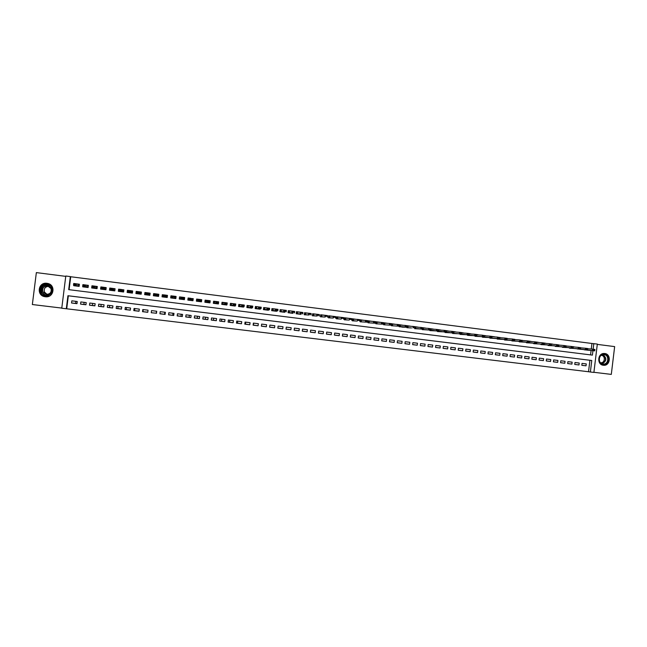 <?xml version="1.0" encoding="UTF-8"?>
<svg xmlns="http://www.w3.org/2000/svg" width="647" height="647" viewBox="0 0 647 647"><rect width="100%" height="100%" fill="white"/><g stroke="black" fill="none" stroke-linecap="round" stroke-linejoin="round"><path stroke-width="0.97" d="M45.266 296.747C53.952 298.154 56.127 284.737 47.433 283.394L46.948 283.321C38.108 281.866 36.111 295.63 45.007 296.706L45.266 296.747M603.327 365.256L603.78 365.296C610.428 365.798 611.391 354.055 604.743 353.513L603.91 353.48C597.448 353.448 596.89 364.779 603.327 365.256M66.714 308.789L588.527 371.742L589.918 360.282L68.339 295.8L66.714 308.789L61.764 308.239L65.792 276.01L70.329 276.592L68.695 289.638L592.417 355.122L592.951 350.69M65.743 276.366L36.353 272.605L32.35 304.535L61.78 308.085M593.914 372.3L611.302 374.395L614.65 346.606L597.286 344.382M591.269 349.048L591.948 343.476L597.327 344.067L593.897 372.429L590.379 372.001L591.77 360.492L67.935 295.728L66.301 308.781M588.527 371.742L590.379 372.001M73.79 285.157L73.726 285.699L79.128 286.378L79.395 284.219L76.589 283.863M82.792 286.257L82.719 286.831L88.097 287.511L88.364 285.359L85.736 285.028M97.285 286.613L94.761 286.144L94.567 287.721L91.834 287.381L92.028 285.845M91.939 285.812L91.672 287.964L97.034 288.643L97.301 286.492L94.85 286.176M100.859 286.936L100.592 289.088L105.93 289.759L106.197 287.616L103.924 287.325M110.192 288.117L109.747 288.061L110.168 288.279M109.747 288.061L109.48 290.212L114.794 290.875L115.061 288.732L112.958 288.473M123.852 290.082L121.919 289.581L121.717 291.15L119.016 290.81L119.218 289.241L118.595 289.185L119.137 289.516M118.595 289.185L118.328 291.328L123.617 291.991L123.884 289.856L121.96 289.613M132.635 291.287L130.888 290.713L130.694 292.282L128.009 291.943L128.203 290.374L127.402 290.301L127.904 290.689M127.402 290.301L127.135 292.436L132.409 293.099L132.675 290.964L130.92 290.746M141.111 294.199L141.03 292.088L139.833 291.846L139.639 293.414L136.954 293.075L137.156 291.506L136.177 291.409L136.63 291.926M136.177 291.409L135.91 293.544L141.159 294.207L141.426 292.072L139.849 291.87M149.603 294.628L149.724 293.188L148.729 292.978L148.535 294.539L145.874 294.199L146.068 292.638L144.92 292.517L145.3 293.309M144.92 292.517L144.653 294.644L149.886 295.299L150.144 293.18L148.737 293.002M158.289 294.951L158.83 294.28L157.593 294.118L157.407 295.655L154.746 295.323L154.94 293.762L153.622 293.617L153.97 294.409M166.425 295.234L167.476 295.372L166.926 295.897M163.764 294.903L162.292 294.717L162.033 296.836L167.217 297.491L167.476 295.372M175.216 296.35L176.097 296.463L175.539 296.779M172.555 296.011L170.929 295.808L170.671 297.919L175.83 298.574L176.097 296.463M183.974 297.458L184.678 297.547L184.096 297.766M181.314 297.119L179.534 296.9L179.268 299.011L184.411 299.658L184.678 297.547M192.013 299.092L190.679 299.181L191.981 299.343L192.701 298.542L192.507 300.087L189.894 299.755L190.089 298.21L192.669 298.777M190.032 298.227L188.099 297.984L187.84 300.087L192.96 300.734L193.218 298.631M198.718 299.326L196.631 299.06L196.373 301.162L201.476 301.809L201.735 299.707M207.372 300.418L205.131 300.135L204.873 302.238L209.952 302.877L210.21 300.782M218.654 301.85L218.395 303.944L213.332 303.306L213.591 301.211L215.985 301.51M224.566 302.594L222.026 302.278L221.767 304.365L226.814 305.004L226.879 304.454M233.106 303.678L230.421 303.338L230.17 305.424L235.193 306.055L235.257 305.538M241.622 304.753L238.792 304.397L238.533 306.476L243.539 307.107L243.595 306.613M250.098 305.829L247.122 305.449L246.863 307.527L251.853 308.158L251.909 307.681M258.541 306.896L255.419 306.5L255.169 308.579L260.126 309.201L260.191 308.74M266.952 307.964L263.693 307.551L263.434 309.622L268.376 310.245L268.432 309.8M275.323 309.023L271.926 308.595L271.667 310.657L276.592 311.28L276.649 310.843M283.669 310.075L280.127 309.63L279.876 311.692L284.777 312.307L284.834 311.886M291.983 311.126L288.295 310.665L288.044 312.719L292.929 313.334L292.986 312.922M300.257 312.178L296.439 311.692L296.18 313.746L301.049 314.361L301.106 313.957M308.498 313.221L304.543 312.719L304.292 314.765L309.193 314.984M316.715 314.256L312.622 313.738L312.372 315.785L317.248 316.003M324.891 315.291L320.661 314.757L320.411 316.804L325.271 317.022M333.043 316.326L328.676 315.776L328.425 317.814L333.27 318.033M341.155 317.353L336.658 316.787L336.416 318.817L341.236 319.044M349.243 318.381L344.616 317.79L344.366 319.82L349.17 320.047M357.071 321.049L352.283 320.823L352.534 318.793L356.125 319.343M364.948 322.044L360.177 321.818L360.428 319.796L363.97 320.346M372.785 323.039L368.038 322.804L368.289 320.791L371.799 321.324M380.606 324.026L375.875 323.791L376.117 321.777L380.808 322.376L376.117 321.834M383.962 322.772L387.343 323.29M391.888 323.775L395.074 324.26M399.789 324.778L402.774 325.239M407.295 326.306L406.081 326.403L407.262 326.549L407.659 325.748L407.481 327.22L405.119 326.921L405.305 325.449L410.441 326.209M415.495 326.759L418.083 327.172M422.96 328.288L421.763 328.385L422.928 328.53L423.308 327.73L423.122 329.194L420.785 328.894L420.962 327.431L425.702 328.134M430.748 329.274L429.551 329.363L430.716 329.517L431.08 328.716L430.902 330.172L428.573 329.881L428.751 328.417L433.28 329.177M438.828 329.719L440.842 330.051M446.543 330.69L448.371 331.005M454.234 331.668L455.86 332.048M461.893 332.639L463.341 333.003M469.52 333.601L470.79 333.836M477.122 334.564L478.206 334.774M484.441 336.06L483.277 336.157L484.409 336.303L484.7 335.502L484.522 336.941L482.258 336.658L482.427 335.211L485.59 335.825M492.238 336.48L494.534 336.763L492.957 336.763M499.524 337.969L498.368 338.066L499.492 338.203L499.759 337.402L499.581 338.842L497.333 338.559L497.511 337.119L500.293 337.694M514.486 339.861L513.338 339.958L514.462 340.096L514.705 339.295L514.535 340.726L512.295 340.443L512.473 339.012L514.891 339.416M521.927 340.799L520.786 340.896L521.903 341.034L522.137 340.241L521.967 341.665L519.735 341.381L519.913 339.958L522.145 340.468M529.537 341.195L531.058 341.39L529.529 341.26M536.913 342.134L538.28 342.303L536.905 342.19M544.264 343.064L545.478 343.217L544.256 343.112M551.584 343.986L552.651 344.123L551.576 344.034M548.866 343.646L548.349 343.597M558.717 345.449L557.593 345.547L558.693 345.684L558.879 344.891L558.709 346.307L556.525 346.032L556.695 344.616L558.871 344.948M556.161 344.568L555.506 344.511M565.996 346.371L564.88 346.468L565.963 346.606L566.141 345.805L565.971 347.221L563.796 346.946L563.966 345.53L566.141 345.862M563.424 345.49L562.639 345.417M574.01 346.824L573.379 346.768L573.986 346.97M570.662 346.404L569.748 346.323M580.464 348.199L579.356 348.296L580.44 348.434L580.594 347.641L580.424 349.048L578.264 348.773L578.434 347.366L580.594 347.682M577.876 347.318L576.833 347.221M581.815 365.272L586.036 365.814L581.815 365.296L582.041 363.388L586.271 363.905L586.036 365.814M574.754 364.407L578.992 364.957L574.754 364.439L574.981 362.522L579.219 363.04L578.992 364.957M567.67 363.541L571.916 364.091L567.662 363.574L567.896 361.649L572.15 362.174L571.916 364.091M560.553 362.668L564.823 363.226L560.553 362.7L560.779 360.775L565.049 361.301L564.823 363.226M553.411 361.802L557.698 362.352L553.411 361.835L553.646 359.902L557.932 360.428L557.698 362.352M546.246 360.921L550.548 361.479L546.246 360.953L546.48 359.028L550.783 359.554L550.548 361.479M539.056 360.047L543.375 360.605L539.056 360.08L539.291 358.147L543.601 358.673L543.375 360.605M531.842 359.166L536.169 359.724L531.834 359.198L532.069 357.257L536.403 357.791L536.169 359.724M524.596 358.276L528.939 358.842L524.588 358.309L524.822 356.368L529.173 356.901L528.939 358.842M517.325 357.387L521.684 357.961L517.317 357.427L517.551 355.478L521.919 356.012L521.684 357.961M510.022 356.497L514.405 357.071L510.022 356.537L510.257 354.588L514.64 355.122L514.405 357.071M502.703 355.599L507.094 356.173L502.695 355.64L502.929 353.691L507.329 354.224L507.094 356.173M495.351 354.702L499.759 355.284L495.343 354.742L495.578 352.785L499.994 353.327L499.759 355.284M487.967 353.804L492.399 354.378L487.967 353.844L488.202 351.879L492.634 352.421L492.399 354.378M480.559 352.898L485.007 353.48L480.559 352.938L480.794 350.973L485.242 351.515L485.007 353.48M473.127 351.984L477.591 352.575L473.127 352.033L473.361 350.059L477.826 350.609L477.591 352.575M465.67 351.078L470.143 351.669L465.662 351.119L465.905 349.145L470.385 349.695L470.143 351.669M458.173 350.164L462.67 350.755L458.173 350.205L458.416 348.232L462.912 348.782L462.67 350.755M450.66 349.243L455.164 349.841L450.652 349.283L450.894 347.31L455.407 347.86L455.164 349.841M443.114 348.321L447.635 348.919L443.106 348.361L443.349 346.38L447.878 346.938L447.635 348.919M435.536 347.39L440.081 347.997L435.536 347.439L435.779 345.458L440.324 346.016L440.081 347.997M427.934 346.46L432.495 347.067L427.934 346.509L428.177 344.519L432.738 345.086L432.495 347.067M420.307 345.53L424.885 346.137L420.299 345.579L420.542 343.589L425.128 344.147L424.885 346.137M412.649 344.592L417.234 345.207L412.64 344.649L412.883 342.651L417.485 343.209L417.234 345.207M404.957 343.654L409.567 344.269L404.949 343.703L405.192 341.705L409.81 342.271L409.567 344.269M397.234 342.708L401.868 343.331L397.234 342.764L397.476 340.759L402.111 341.325L401.868 343.331M389.486 341.762L394.136 342.384L389.486 341.818L389.729 339.812L394.379 340.379L394.136 342.384M381.714 340.807L386.372 341.438L381.706 340.872L381.948 338.858L386.623 339.432L386.372 341.438M373.909 339.853L378.584 340.484L373.901 339.918L374.144 337.904L378.835 338.478L378.584 340.484M366.073 338.891L370.763 339.529L366.065 338.955L366.307 336.941L371.014 337.516L370.763 339.529M358.203 337.928L362.918 338.575L358.195 338.001L358.446 335.979L363.169 336.553L362.918 338.575M350.31 336.966L355.041 337.613L350.294 337.03L350.545 335.009L355.284 335.591L355.041 337.613M342.376 335.995L347.132 336.65L342.368 336.068L342.619 334.038L347.382 334.62L347.132 336.65M334.418 335.017L339.19 335.68L334.41 335.097L334.661 333.059L339.44 333.65L339.19 335.68M326.436 334.038L331.224 334.709L326.428 334.119L326.678 332.081L331.474 332.671L331.224 334.709M318.413 333.059L323.217 333.731L318.405 333.14L318.656 331.094L323.468 331.685L323.217 333.731M310.366 332.073L315.186 332.744L310.358 332.162L310.609 330.107L315.437 330.706L315.186 332.744M302.286 331.078L307.123 331.765L302.27 331.175L302.521 329.121L307.374 329.719L307.123 331.765M294.175 330.083L299.027 330.779L294.159 330.18L294.409 328.126L299.286 328.725L299.027 330.779M286.031 329.08L290.907 329.784L286.014 329.186L286.265 327.131L291.158 327.73L290.907 329.784M277.854 328.078L282.747 328.789L277.838 328.191L278.089 326.128L283.006 326.727L282.747 328.789M269.645 327.067L274.563 327.786L269.629 327.188L269.888 325.118L274.813 325.724L274.563 327.786M261.404 326.048L266.338 326.784L261.388 326.177L261.647 324.107L266.596 324.713L266.338 326.784M253.131 325.037L258.08 325.773L253.114 325.166L253.373 323.096L258.339 323.702L258.08 325.773M244.825 324.026L249.799 324.762L244.809 324.155L245.067 322.077L250.057 322.691L249.799 324.762M236.487 323.007L241.477 323.751L236.47 323.136L236.729 321.058L241.735 321.672L241.477 323.751M228.116 321.98L233.13 322.732L228.1 322.117L228.359 320.03L233.389 320.645L233.13 322.732M219.713 320.952L224.744 321.705L219.697 321.09L219.956 318.995L225.002 319.618L224.744 321.705M211.278 319.925L216.324 320.677L211.262 320.063L211.52 317.968L216.583 318.583L216.324 320.677M202.802 318.89L207.873 319.65L202.786 319.028L203.053 316.925L208.132 317.548L207.873 319.65M194.302 317.855L199.389 318.607L194.286 317.984L194.545 315.882L199.648 316.512L199.389 318.607M185.762 316.812L190.873 317.572L185.746 316.949L186.004 314.838L191.132 315.469L190.873 317.572M177.189 315.76L182.325 316.529L177.173 315.898L177.432 313.787L182.583 314.418L182.325 316.529M168.584 314.709L173.736 315.477L168.568 314.846L168.827 312.736L173.994 313.366L173.736 315.477M159.938 313.658L165.114 314.426L159.922 313.795L160.189 311.676L165.373 312.307L165.114 314.426M156.267 313.213L151.244 312.736L156.267 313.213L156.517 311.223M147.783 312.169L142.534 311.668L147.767 312.307L148.034 310.18L142.801 309.541L142.534 311.668M139.056 311.11L133.792 310.6L139.04 311.247L139.307 309.112L134.058 308.465L133.792 310.6M130.298 310.034L125.008 309.533L130.282 310.172L130.548 308.037L125.275 307.39L125.008 309.533M121.499 308.967L116.193 308.457L121.482 309.096L121.749 306.961L116.46 306.314L116.193 308.457M112.667 307.883L107.337 307.374L112.651 308.021L112.918 305.877L107.604 305.23L107.337 307.374M103.803 306.799L98.449 306.29L103.787 306.937L104.054 304.794L98.716 304.139L98.449 306.29M94.899 305.716L89.521 305.198L94.883 305.853L95.149 303.702L89.796 303.047L89.521 305.198M85.962 304.624L80.56 304.106L85.946 304.761L86.213 302.602L80.826 301.947L80.56 304.106M156.461 313.366L156.72 311.247L151.511 310.609L151.244 312.736M77.236 301.502L71.833 300.839L71.558 303.006L76.969 303.661L77.236 301.502M591.948 343.476L70.717 276.746L69.1 289.686M590.565 354.888L591.099 350.512M585.058 348.223L583.885 348.118M587.921 350.221L583.707 349.59M580.877 349.331L576.655 348.701M573.808 348.442L569.522 348.207L569.57 347.803M566.715 347.544L562.413 347.31L562.461 346.905M559.598 346.646L555.28 346.412L555.328 345.999M552.457 345.741L548.114 345.506L548.163 345.094M545.284 344.835L540.932 344.6L540.981 344.188M538.086 343.929L533.718 343.694L533.767 343.274M530.863 343.015L526.472 342.781L526.529 342.352M523.609 342.101L519.209 341.867L519.258 341.43M516.33 341.179L511.914 340.945L511.963 340.508M509.027 340.257L504.595 340.023L504.644 339.586M501.7 339.335L497.244 339.093L497.3 338.648M494.34 338.405L489.868 338.163L489.925 337.718M486.956 337.467L482.468 337.233L482.525 336.78M479.54 336.537L475.035 336.294L475.092 335.833M472.1 335.591L467.579 335.356L467.635 334.887M464.627 334.653L460.098 334.41L460.154 333.941M457.138 333.706L452.585 333.464L452.641 332.987M449.608 332.752L445.039 332.518L445.104 332.032M442.055 331.798L437.469 331.563L437.534 331.07M434.477 330.843L429.875 330.601L429.932 330.099M426.866 329.881L422.248 329.638L422.305 329.137M419.232 328.911L414.59 328.676L414.654 328.158M411.565 327.94L406.906 327.705L406.971 327.18M403.865 326.97L399.191 326.735L399.256 326.201M396.142 325.991L391.451 325.756L391.516 325.215M388.386 325.012L383.679 324.778L383.744 324.228M158.83 294.28L158.564 296.399L153.363 295.744L153.622 293.617M75.845 301.332L75.586 303.354M76.985 303.524L71.558 303.006M84.126 302.351L83.875 304.365M92.667 303.394L92.416 305.408M101.175 304.438L100.924 306.452M109.65 305.481L109.4 307.487M118.094 306.516L117.843 308.514M126.505 307.543L126.254 309.541M134.883 308.57L134.633 310.568M143.23 309.598L142.979 311.587M151.544 310.617L151.293 312.598M164.532 314.216L164.783 312.234M172.765 315.226L173.008 313.245M180.966 316.221L181.209 314.248M189.134 317.224L189.377 315.251M197.27 318.219L197.521 316.246M205.382 319.206L205.625 317.24M213.461 320.192L213.704 318.235M221.509 321.179L221.743 319.222M229.523 322.157L229.766 320.2M237.506 323.128L237.748 321.179M245.464 324.098L245.706 322.157M253.389 325.069L253.632 323.128M158.361 296.375L158.531 294.983M153.565 294.353L153.388 295.744M145.251 293.301L145.082 294.7M593.129 349.226L593.809 343.614M589.918 360.282L591.77 360.492M68.339 295.8L67.935 295.728M584.314 349.817L594.771 350.852L584.338 349.647M593.728 350.116L594.803 350.245L593.76 349.881L592.628 350.585L592.798 349.186L587.759 348.733M593.76 349.881L592.798 349.186L594.941 349.453L594.803 350.245M594.828 350.019L594.941 349.453M604.347 354.273C610.339 354.782 609.062 365.409 603.125 364.431C597.108 363.946 598.402 353.278 604.347 354.273M602.98 364.035L603.376 364.059C608.681 364.423 609.425 355.057 604.112 354.637L603.473 354.605C598.289 354.548 597.812 363.646 602.98 364.035M601.257 355.357L601.451 355.373C605.6 355.704 605.042 363.016 600.893 362.757L600.456 362.716L600.893 362.757M602.567 365.102L603.481 365.215C610.089 365.717 611.043 354.055 604.435 353.521L603.829 353.488M51.817 287.802C55.181 294.62 43.398 299.351 40.551 292.298C37.17 285.448 49.002 280.749 51.817 287.802M41.02 292.137L45.339 295.396C50.401 295.21 52.439 292.735 51.445 287.98L47.288 284.745C42.136 284.826 40.041 287.292 41.02 292.137M47.085 294.417L44.449 292.08C43.64 288.667 45.047 286.742 48.654 286.298M51 288.554C51.768 292.282 50.175 294.223 46.204 294.361L42.839 291.813C42.079 288.028 43.705 286.095 47.732 286.023L51 288.554M51.445 285.634L47.506 283.459C41.101 283.548 38.505 286.605 39.71 292.63C40.793 294.846 42.589 296.197 45.096 296.674L49.431 296.043M577.27 348.927L587.613 349.954L577.286 348.757M586.554 349.21L587.63 349.34L586.586 348.976L585.462 349.679L585.632 348.272L580.577 347.827M586.586 348.976L585.632 348.272L587.783 348.547L587.63 349.34M587.662 349.105L587.783 348.547M579.356 348.296L578.264 348.773L572.094 348.304L580.424 349.048L580.44 348.434M579.38 348.062L578.434 347.366L573.363 346.921M563.092 347.14L573.218 348.135L563.116 346.962M572.126 347.382L573.218 347.52L572.158 347.148L571.042 347.86L571.212 346.452L566.117 346.008M572.158 347.148L571.212 346.452L573.388 346.727L573.218 347.52M573.242 347.285L573.388 346.727M564.88 346.468L563.796 346.946L557.916 346.509L565.971 347.221L565.963 346.606M564.904 346.234L563.966 345.53L558.854 345.094M557.593 345.547L556.525 346.032L548.146 345.263M557.625 345.312L556.695 344.616L551.559 344.172M548.146 345.28L558.709 346.307L558.693 345.684M541.644 344.43L551.414 345.385L541.66 344.244M550.29 344.625L551.39 344.762L550.314 344.39L549.222 345.11L549.392 343.686L544.24 343.25M550.314 344.39L549.392 343.686L551.584 343.969L551.39 344.762M551.414 344.527L551.584 343.969M542.954 343.694L544.054 343.84L542.987 343.46L541.887 344.18L542.065 342.764L544.264 343.039L544.095 344.463L533.743 343.452M542.987 343.46L542.065 342.764L536.889 342.328M533.743 343.46L544.095 344.463L544.054 343.84M544.087 343.597L544.264 343.039M527.208 342.611L536.743 343.533L527.232 342.417M535.595 342.764L536.695 342.91L535.619 342.53L534.535 343.25L534.705 341.826L529.513 341.398M535.619 342.53L534.705 341.826L536.913 342.109L536.695 342.91M536.727 342.667L536.913 342.109M519.953 341.697L529.367 342.603L519.978 341.495M528.203 341.834L529.311 341.972L528.235 341.592L527.151 342.32L527.321 340.896L522.113 340.459M528.235 341.592L527.321 340.896L529.537 341.179L529.311 341.972M529.343 341.737L529.537 341.179M520.786 340.896L519.735 341.381L511.947 340.702M520.811 340.654L519.913 339.958L514.68 339.529M511.939 340.71L521.967 341.665L521.903 341.034M513.338 339.958L512.295 340.443L504.62 339.78L507.458 340.144L514.535 340.726L514.462 340.096M513.37 339.715L512.473 339.012L507.216 338.591M499.751 337.483L500.301 337.556M498.02 338.931L507.07 339.788L498.044 338.713M505.865 339.012L506.989 339.149L505.897 338.769L504.83 339.505L505 338.074L499.727 337.645M505.897 338.769L505 338.074L507.248 338.357L506.989 339.149M507.022 338.915L507.248 338.357M492.238 336.537L492.965 336.626M498.368 338.066L497.333 338.559L489.9 337.92L492.804 338.3L499.581 338.842L499.492 338.203M498.392 337.823L497.511 337.119L492.213 336.699M484.692 335.583L485.598 335.696M483.26 337.071L492.068 337.896L483.293 336.844M490.838 337.111L491.963 337.257L490.863 336.869L489.811 337.605L489.981 336.165L484.668 335.753M490.863 336.869L489.981 336.165L492.246 336.456L491.963 337.257M491.995 337.014L492.246 336.456M477.114 334.62L478.206 334.887M483.277 336.157L482.258 336.658L475.068 336.052M483.309 335.914L482.427 335.211L477.098 334.806M475.068 336.06L484.522 336.941L484.409 336.303M469.52 333.658L470.781 333.949M468.396 335.195L476.952 335.987L468.428 334.952M475.691 335.195L476.831 335.34L475.715 334.96L474.672 335.696L474.849 334.256L469.496 333.844M475.715 334.96L474.849 334.256L477.13 334.539L476.831 335.34M476.855 335.097L477.13 334.539M461.885 332.695L463.349 332.882M460.923 334.248L469.35 335.025L460.955 334.006M468.072 334.232L469.221 334.378L468.104 333.989L467.061 334.734L467.239 333.294L461.861 332.89M468.104 333.989L467.239 333.294L469.528 333.577L469.221 334.378M469.245 334.135L469.528 333.577M454.226 331.725L455.876 331.935M460.429 333.27L461.578 333.415L460.454 333.027L459.427 333.771L459.605 332.323L461.893 332.615L461.715 334.062L452.609 333.221M460.454 333.027L459.605 332.323L454.202 331.927M452.609 333.229L461.715 334.062L461.578 333.415M461.602 333.173L461.893 332.615M446.535 330.746L448.363 331.094M445.888 332.356L454.057 333.1L445.92 332.089M452.754 332.299L453.903 332.445L452.779 332.057L451.752 332.809L451.929 331.353L446.511 330.965M452.779 332.057L451.929 331.353L454.234 331.644L453.903 332.445M453.935 332.202L454.234 331.644M438.82 329.776L440.833 330.14M438.334 331.401L446.373 332.129L438.367 331.127M445.047 331.329L446.204 331.474L445.079 331.086L444.06 331.83L444.238 330.374L438.795 329.994M445.079 331.086L444.238 330.374L446.551 330.674L446.373 332.129L446.204 331.474M446.236 331.232L446.551 330.674M431.072 328.789L433.288 329.072M430.74 330.439L438.65 331.151L430.781 330.164M437.315 330.35L438.48 330.496L437.348 330.107L436.329 330.86L436.507 329.404L431.039 329.024M437.348 330.107L436.507 329.404L438.828 329.695L438.65 331.151L438.48 330.496M438.504 330.253L438.828 329.695M425.702 328.11L423.292 327.811M425.5 329.776L430.902 330.172L430.716 329.517M429.551 329.363L428.573 329.881L422.273 329.396L425.491 329.808M429.584 329.121L428.751 328.417L423.267 328.045M418.091 327.147L415.487 326.824M417.889 328.813L423.122 329.194L422.928 328.53M421.763 328.385L420.785 328.894L414.622 328.433L417.873 328.846M421.787 328.134L420.962 327.431L415.455 327.067M410.449 326.185L407.65 325.829M413.934 327.39L415.115 327.544L413.967 327.147L412.972 327.908L413.15 326.444L407.618 326.08M413.967 327.147L413.15 326.444L415.495 326.743L415.317 328.207L415.115 327.544M415.139 327.301L415.495 326.743M402.774 325.215L399.781 324.834M406.081 326.403L405.119 326.921L399.223 326.492L402.539 327.156L407.481 327.22L407.262 326.549M406.114 326.153L405.305 325.449L399.749 325.085M395.074 324.236L391.88 323.832M394.872 325.91L399.611 326.225L394.84 325.942M398.196 325.409L399.385 325.554L398.228 325.158L397.242 325.926L397.428 324.454L391.847 324.09M398.228 325.158L397.428 324.454L399.789 324.754L399.611 326.225L399.385 325.554M399.417 325.312L399.789 324.754M387.343 323.257L383.954 322.829M387.141 324.931L391.71 325.231L387.108 324.964M390.287 324.406L391.475 324.551L390.319 324.155L389.332 324.923L389.518 323.451L383.922 323.096M390.319 324.155L389.518 323.451L391.896 323.751L391.71 325.231L391.475 324.551M391.508 324.309L391.896 323.751M379.385 323.953L383.784 324.228L379.344 323.985M382.337 323.403L383.534 323.549L382.369 323.152L381.398 323.929L381.576 322.449L376.077 322.109M382.369 323.152L381.576 322.449L383.962 322.748L383.784 324.228L383.534 323.549M383.566 323.306L383.962 322.748M371.799 321.292L368.28 320.847M371.596 322.966L375.818 323.225L371.548 323.007M374.362 322.392L375.559 322.546L374.395 322.149L373.424 322.918L373.61 321.438L368.248 321.114M374.395 322.149L373.61 321.438L376.004 321.745L375.818 323.225L375.559 322.546M375.592 322.295L376.004 321.745M363.776 321.98L367.828 322.214L363.719 322.02M360.419 319.853L363.978 320.305M366.356 321.381L367.561 321.535L366.388 321.13L365.426 321.907L365.612 320.427L360.387 320.119M366.388 321.13L365.612 320.427L368.014 320.726L367.828 322.214L367.561 321.535M367.593 321.284L368.014 320.726M355.931 320.985L352.316 320.58L355.866 321.025M352.526 318.85L356.133 319.311M358.317 320.362L359.53 320.516L358.349 320.119L357.395 320.896L357.581 319.408L352.494 319.125M358.349 320.119L357.581 319.408L359.991 319.715L359.805 321.203L359.53 320.516M359.554 320.273L359.991 319.715M348.256 318.316L344.608 317.847M348.054 319.99L344.414 319.586L347.981 320.03M350.245 319.343L351.458 319.497L350.278 319.1L349.331 319.877L349.517 318.389L344.592 318.122M350.278 319.1L349.517 318.389L351.936 318.696L351.75 320.184L351.458 319.497M351.491 319.254L351.936 318.696M340.346 317.313L336.658 316.844M340.144 318.995L336.489 318.583L340.071 319.036M342.15 318.324L343.395 318.227L342.174 318.073L341.236 318.858L341.422 317.362L336.618 317.111M342.174 318.073L341.422 317.362L343.848 317.669L343.67 319.165L343.363 318.478M343.395 318.227L343.848 317.669M332.202 317.984L328.53 317.58L332.129 318.033M328.668 315.833L332.38 316.302M334.014 317.297L335.267 317.2L334.046 317.046L333.108 317.831L333.294 316.334L328.636 316.1M334.046 317.046L333.294 316.334L335.736 316.642L335.55 318.138L335.235 317.451M335.267 317.2L335.736 316.642M324.236 316.981L320.54 316.569L324.147 317.03M320.661 314.822L324.26 315.275M325.845 316.262L327.107 316.165L325.878 316.011L324.948 316.804L325.134 315.299L320.629 315.073M325.878 316.011L325.134 315.299L327.584 315.615L327.398 317.111L327.075 316.415M327.107 316.165L327.584 315.615M316.237 315.962L312.517 315.558L316.148 316.019M312.614 313.803L316.108 314.24M317.653 315.226L318.914 315.129L317.677 314.976L316.763 315.768L316.941 314.264L312.582 314.046M317.677 314.976L316.941 314.264L319.408 314.579L319.222 316.076L318.882 315.38M318.914 315.129L319.408 314.579M308.207 314.952L304.47 314.547L308.109 315M304.535 312.776L307.923 313.205M309.42 314.183L310.689 314.094L309.452 313.932L308.538 314.733L308.724 313.229L304.511 313.002M309.452 313.932L308.724 313.229L311.191 313.536L311.005 315.04L310.657 314.345M310.689 314.094L311.191 313.536M300.143 313.924L296.383 313.528L300.038 313.989M296.431 311.757L299.707 312.169M301.154 313.14L302.432 313.051L301.187 312.889L300.281 313.69L300.467 312.178L296.407 311.951M301.187 312.889L300.467 312.178L302.942 312.493L302.764 313.997L302.4 313.302M302.432 313.051L302.942 312.493M292.048 312.905L288.271 312.501L291.943 312.962M288.287 310.722L291.465 311.126M292.856 312.097L294.134 312L292.889 311.838L291.991 312.638L292.177 311.134L288.271 310.883M292.889 311.838L292.177 311.134L294.668 311.45L294.482 312.954L294.11 312.25M294.134 312L294.668 311.45M283.928 311.87L280.127 311.474L283.807 311.935M280.119 309.687L283.184 310.075M284.534 311.037L285.78 311.199L284.559 310.786L283.669 311.587L283.855 310.075L280.102 309.808M284.559 310.786L283.855 310.075L286.354 310.39L286.168 311.903L285.78 311.199M285.812 310.948L286.354 310.39M271.918 308.651L274.87 309.023M276.172 309.986L277.426 310.139L276.204 309.735L275.315 310.536L275.501 309.023L272.994 309.031L272.808 310.52L271.95 310.439L277.822 310.851L272.775 310.52L272.961 309.031L271.91 308.716M276.204 309.735L275.501 309.023L278.008 309.339L277.822 310.851L277.426 310.139M277.458 309.889L278.008 309.339M267.777 308.926L269.039 309.08L267.801 308.668L266.928 309.476L267.114 307.956L263.685 307.608L263.434 309.622L269.443 309.8L263.741 309.403M263.685 307.608L266.524 307.972M267.801 308.668L267.114 307.956L269.629 308.279L269.443 309.8L269.039 309.08M269.063 308.829L269.629 308.279M259.366 308.748L255.5 308.368L259.229 308.837M255.411 306.565L255.5 308.368M259.342 307.859L260.644 307.762L259.374 307.608L258.501 308.417L258.695 306.896L255.686 306.88L258.145 306.904M256.325 308.441L256.487 306.945L256.301 308.441M259.374 307.608L258.695 306.896L261.218 307.212L261.032 308.732L260.612 308.021M260.644 307.762L261.218 307.212M251.117 307.697L247.227 307.325L250.971 307.794M247.114 305.521L247.227 307.325M250.882 306.791L252.184 306.694L250.915 306.532L250.049 307.349L250.235 305.821L247.413 305.829L249.734 305.845M248.036 307.398L248.222 305.902L248.011 307.39M250.915 306.532L250.235 305.821L252.775 306.144L252.589 307.665L252.152 306.953M252.184 306.694L252.775 306.144M242.835 306.646L238.921 306.274L242.674 306.751M238.783 304.478L238.63 306.492M242.382 305.716L243.66 305.877L242.415 305.457L241.557 306.274L241.743 304.745L239.107 304.786L241.282 304.777M242.415 305.457L241.743 304.745L244.299 305.069L244.105 306.597L243.66 305.877M243.693 305.619L244.299 305.069M234.513 305.578L230.583 305.222L234.351 305.699M230.413 303.427L230.3 305.441M233.85 304.64L235.136 304.802L233.882 304.381L233.033 305.198L233.227 303.669L230.769 303.726L232.807 303.702M231.545 303.791L231.343 305.287L231.545 303.791M233.882 304.381L233.227 303.669L235.783 303.993L235.597 305.521L235.136 304.802M235.168 304.543L235.783 303.993M226.167 304.511L226.118 304.915L225.536 304.551L227.048 304.446L222.212 304.171L225.997 304.648M222.01 302.375L221.929 304.389M225.285 303.556L226.571 303.718L225.318 303.297L224.477 304.122L224.663 302.586L222.398 302.667L224.291 302.626M223.158 302.731L222.972 304.236L223.142 302.731M225.318 303.297L224.663 302.586L227.234 302.909L227.048 304.446L226.571 303.718M226.604 303.459L227.234 302.909M217.788 303.427L217.74 303.855M213.583 301.324L213.534 303.33L218.468 303.362L213.809 303.111M216.688 302.464L217.982 302.634L216.721 302.214L215.888 303.039L216.074 301.502L213.995 301.607L215.742 301.542M214.545 303.168L214.731 301.664L214.537 303.168M216.721 302.214L216.074 301.502L218.654 301.825L218.468 303.362L217.982 302.634M218.015 302.375L218.654 301.825M209.377 302.335L209.321 302.796L208.698 302.432L209.846 302.27L205.374 302.044L209.183 302.529M205.115 300.273L205.374 302.044M208.051 301.373L209.353 301.542L208.083 301.122L207.258 301.947L207.444 300.402L205.56 300.54L207.161 300.459M206.094 302.109L206.28 300.596L206.086 302.1M208.083 301.122L207.444 300.402L210.04 300.734L209.846 302.27L209.353 301.542M209.385 301.284L210.04 300.734M200.934 301.227L200.869 301.728L200.198 301.356L201.193 301.178L196.898 300.976L200.732 301.462M196.607 299.221L196.631 301.195M199.381 300.281L200.683 300.443L199.413 300.022L198.597 300.855L198.783 299.31L197.084 299.464L198.54 299.367M197.602 301.033L197.788 299.521L197.594 301.033M199.413 300.022L198.783 299.31L201.387 299.642L201.193 301.178L200.683 300.443M200.716 300.192L201.387 299.642M192.458 300.095L192.385 300.661M188.075 298.186L188.131 300.127M190.711 298.922L190.089 298.21L188.576 298.388L189.886 298.267M190.679 299.181L188.398 299.901L192.24 300.386L191.69 300.281L192.507 300.087L191.981 299.343M189.272 298.445L189.086 299.957L189.264 298.445M183.966 297.523L183.869 299.585L183.141 299.205L183.788 298.987L179.858 298.825L183.716 299.31M179.365 298.251L179.308 299.011M179.494 297.167L179.599 299.051M181.936 298.073L183.279 297.984L181.969 297.814L181.16 298.655L181.354 297.102L179.858 296.997L181.2 297.167M181.969 297.814L181.354 297.102L183.983 297.434L183.788 298.987L183.247 298.243M183.279 297.984L183.983 297.434M175.208 296.415L175.321 298.51M170.905 297.313L170.84 297.943M170.881 296.213L171.285 295.914L171.034 297.968L175.159 298.235L171.285 297.741M173.161 296.965L174.512 296.876L173.194 296.706L172.393 297.547L172.587 295.994L171.285 295.914L172.482 296.067M172.126 296.277L171.932 297.798L172.126 296.277M173.194 296.706L172.587 295.994L175.224 296.326L175.03 297.879L174.48 297.135M175.58 296.455L175.175 296.682M174.512 296.876L175.224 296.326M166.416 295.299L166.991 295.372L166.74 297.426L166.23 296.771L162.68 296.658L166.57 297.151M164.346 295.857L165.672 296.019L164.378 295.59L163.586 296.439L163.78 294.878L162.688 294.83L162.332 296.876M163.723 294.959L162.688 294.83L162.68 296.658M164.378 295.59L163.78 294.878L166.425 295.21L166.23 296.771L165.672 296.019M166.991 295.372L166.384 295.566M165.705 295.76L166.425 295.21M157.585 294.183L158.378 294.28L158.119 296.342L157.302 295.946L156.857 294.644L155.498 294.733L156.825 294.903M155.531 294.474L154.051 293.738L153.792 295.792M154.051 293.738L154.932 293.843M155.498 294.733L154.035 295.566L157.941 296.059M158.378 294.28L157.553 294.434M154.94 293.762L157.601 294.094L156.857 294.644M148.753 293.067L149.724 293.188L149.465 295.25L147.977 293.52L146.61 293.609L147.945 293.778M149.514 295.258L149.643 294.636M146.02 292.978L145.381 292.638L145.122 294.7L149.279 294.967M145.381 292.638L146.052 292.719M146.61 293.609L146.004 294.522L145.357 294.474M146.643 293.35L146.068 292.638L148.729 292.978L147.977 293.52M139.898 291.943L141.03 292.088L140.779 294.159L139.065 292.395L137.69 292.484L139.032 292.654M140.933 294.175L141.046 293.406L141.086 294.191M137.107 291.862L136.679 291.538L136.42 293.609L140.585 293.875M136.679 291.538L137.14 291.595M137.69 292.484L136.954 293.075L137.277 293.423L136.646 293.374M137.722 292.226L137.156 291.506L139.833 291.846L139.065 292.395M131.001 290.818L132.311 290.98L132.053 293.059M132.303 293.083L132.498 292.371M128.155 290.746L127.677 292.501M128.729 291.352L128.009 291.943L128.51 292.315L127.904 292.274L131.859 292.776L130.112 291.263L128.729 291.352L130.079 291.522M128.761 291.093L128.203 290.374L130.888 290.713L130.112 291.263M122.081 289.686L123.553 289.872L123.294 291.951L121.118 290.123L119.735 290.22L121.086 290.39M119.185 289.46L118.902 291.401M119.735 290.22L119.016 290.81L119.711 291.207L119.121 291.166L123.092 291.668M119.768 289.953L119.218 289.241L121.919 289.581L121.118 290.123M115.037 288.918L114.503 290.843M110.16 289.751L110.087 290.285M113.112 288.554L114.762 288.764L112.901 288.441L112.707 290.01L109.998 289.67L114.293 290.56L112.707 290.01L112.093 288.983L110.702 289.072L112.06 289.249M110.702 289.072L109.998 289.67L110.192 288.093L112.901 288.441L112.093 288.983M110.734 288.813L110.192 288.093M106.181 287.761L105.671 289.727L100.932 288.53L105.453 289.444M104.11 287.414L105.655 287.899L103.852 287.292L103.657 288.869L103.027 287.834L101.636 287.931L102.994 288.101M101.636 287.931L100.932 288.53L101.126 286.953L103.852 287.292L103.027 287.834M101.668 287.664L101.126 286.953M95.069 286.273L97.066 286.524L96.807 288.611L94.567 287.721L93.928 286.686L92.521 286.775L93.896 286.953M92.416 287.6L92.359 288.052L96.581 288.319M92.521 286.775L91.834 287.381L92.561 287.818M92.553 286.516L92.028 285.796L94.761 286.144L93.928 286.686M88.348 285.464L87.903 287.486M83.495 286.5L83.439 286.928M85.994 285.125L88.17 285.4L85.639 284.987L85.444 286.572L82.695 286.225L87.677 287.203L85.444 286.572L84.781 285.529L83.374 285.618L84.749 285.796M83.374 285.618L82.695 286.225L82.897 284.64L85.639 284.987L84.781 285.529M83.406 285.359L82.897 284.64M79.379 284.316L78.966 286.362M74.534 285.392L74.486 285.796L78.732 286.071L74.68 285.562M76.88 283.968L78.934 284.518L76.475 283.831L76.273 285.416L75.602 284.373L74.195 284.462L75.57 284.631M74.195 284.462L73.515 285.068L73.718 283.475L76.475 283.831L75.602 284.373M74.227 284.195L73.718 283.475M603.028 354.645C607.056 358.179 606.732 361.228 602.034 363.8M601.678 363.638C606.417 361.155 606.732 358.179 602.64 354.726M45.767 295.453L41.57 292.226C40.599 287.397 42.678 284.947 47.805 284.866L47.288 284.745M49.487 285.65C43.697 284.356 41.133 286.524 41.788 292.169C43.001 294.466 44.942 295.517 47.611 295.323M423.3 328.078L423.13 329.485M423.413 328.061L423.235 329.493L423.405 328.061M415.657 327.115L415.479 328.514M415.762 327.091L415.592 328.53L415.754 327.091M407.982 326.145L407.812 327.552M407.901 327.56L408.079 326.12L407.917 327.56M400.283 325.166L400.105 326.581M400.388 325.15L400.21 326.589L400.372 325.142M392.551 324.163L392.373 325.603M392.648 324.204L392.478 325.611M384.795 323.177L384.617 324.624M384.698 324.632L384.868 323.185L384.714 324.632M376.999 322.222L376.821 323.646M377.096 322.198L376.918 323.654L377.08 322.198M369.178 321.203L369 322.659M369.275 321.211L369.097 322.667M361.333 320.208L361.155 321.664M361.422 320.216L361.244 321.672L361.398 320.216M353.448 319.214L353.27 320.669M353.545 319.222L353.367 320.677M345.538 318.211L345.361 319.675M345.425 319.675L345.603 318.219L345.449 319.683M337.605 317.208L337.419 318.672M337.685 317.248L337.508 318.68L337.661 317.216M329.63 316.197L329.452 317.669M329.719 316.205L329.533 317.669M321.632 315.186L321.446 316.658M321.705 315.226L321.535 316.666L321.68 315.194M313.593 314.175L313.415 315.647M313.674 314.175L313.496 315.647M305.53 313.148L305.352 314.628M305.61 313.156L305.433 314.628M297.434 312.129L297.256 313.601M297.515 312.137L297.329 313.609M289.306 311.102L289.128 312.582M289.387 311.102L289.201 312.582M281.154 310.067L280.968 311.547M281.227 310.075L281.041 311.555M273.034 309.04L272.848 310.52M264.736 307.988L264.558 309.476M264.809 307.996L264.623 309.484M264.801 308.029L264.583 309.484M256.552 306.953L256.366 308.441M248.262 305.902L248.076 307.398M239.875 304.85L239.689 306.346M239.94 304.85L239.754 306.346M231.586 303.791L231.4 305.295M223.199 302.731L223.013 304.236M214.78 301.664L214.594 303.176M206.328 300.596L206.134 302.109M197.836 299.521L197.65 301.033M189.312 298.445L189.126 299.965M180.764 297.361L180.57 298.882M172.167 296.277L171.981 297.798M163.505 295.186L163.311 296.706M163.545 295.186L163.359 296.714M154.843 294.094L154.657 295.614M154.892 294.094L154.698 295.622M148.81 293.326L148.616 294.854M148.85 293.334L148.656 294.862M140.092 292.218L139.898 293.754M140.132 292.226L139.938 293.762M131.333 291.11L131.147 292.646M131.381 291.126L131.187 292.654M122.55 290.002L122.356 291.538M122.598 290.01L122.404 291.546M113.718 288.885L113.532 290.422M113.775 288.894L113.581 290.438M104.863 287.761L104.668 289.306M104.919 287.778L104.725 289.322M95.966 286.637L95.772 288.182M96.023 286.653L95.829 288.198M87.03 285.505L86.844 287.058M87.094 285.521L86.9 287.074M78.061 284.373L77.866 285.925M78.125 284.389L77.931 285.942M47.433 283.394L48.234 283.596M603.78 365.296L602.875 365.183M45.007 296.706L45.541 296.771M602.616 363.97L603.376 364.059M45.622 296.738L46.115 296.803M392.64 324.163L392.462 325.611M369.251 321.211L369.073 322.659M353.521 319.222L353.335 320.677M329.687 316.205L329.501 317.669M313.641 314.175L313.463 315.647M305.578 313.156L305.392 314.628M297.474 312.129L297.296 313.609M289.346 311.102L289.169 312.582M281.186 310.075L281 311.555M239.9 304.85L239.713 306.346"/></g></svg>
